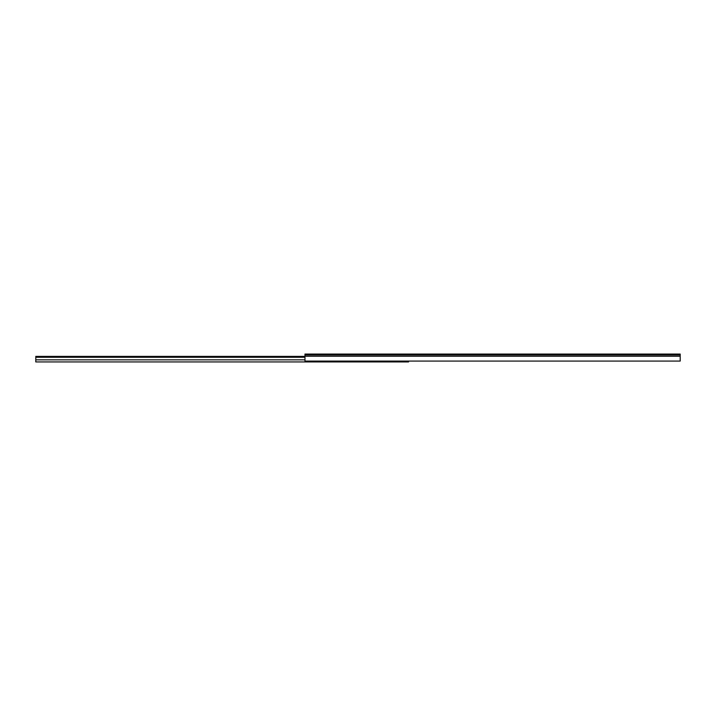 <?xml version="1.0" encoding="UTF-8"?>
<svg xmlns="http://www.w3.org/2000/svg" width="716" height="716" viewBox="0 0 716 716"><rect width="100%" height="100%" fill="white"/><g stroke="black" fill="none" stroke-linecap="round" stroke-linejoin="round"><path stroke-width="1.07" d="M304.98 361.079L680.2 361.079L680.2 354.062L304.98 354.062L304.98 361.079M304.98 354.062L306.949 354.062M304.98 356.398L35.8 356.398L35.8 357.275L304.98 357.275M408.55 361.079L408.55 361.938L35.8 361.938L35.8 357.275M304.98 356.246L680.2 356.246M304.98 354.975L680.2 354.975M304.98 359.835L35.8 359.835"/></g></svg>
